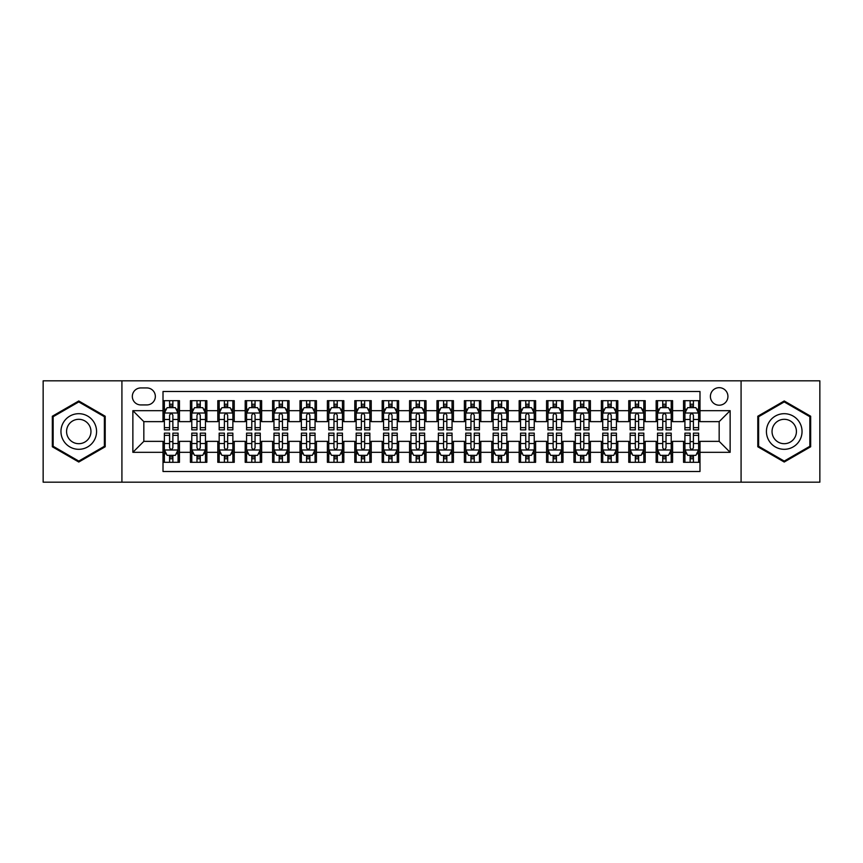 <?xml version="1.0" encoding="UTF-8"?>
<svg xmlns="http://www.w3.org/2000/svg" width="863" height="863" viewBox="0 0 863 863"><rect width="100%" height="100%" fill="white"/><g stroke="black" fill="none" stroke-linecap="round" stroke-linejoin="round"><path stroke-width="1.29" d="M719.17 387.67A8.77 8.77 0 0 0 710.4 396.43A8.77 8.77 0 0 0 719.17 405.2A8.77 8.77 0 0 0 727.93 396.43A8.77 8.77 0 0 0 719.17 387.67M741.08 482.18L819.85 482.18L819.85 380.82L741.08 380.82L741.08 482.18L121.92 482.18L121.92 380.82L43.15 380.82L43.15 482.18L121.92 482.18M699.99 400.68L683.55 400.68L683.55 410.68L672.59 410.68L672.59 421.64L683.55 421.64L683.55 410.68M672.59 410.68L672.59 400.68L656.15 400.68L656.15 410.68L645.2 410.68L645.2 421.64L656.15 421.64L656.15 410.68M645.2 410.68L645.2 400.68L628.76 400.68L628.76 410.68L617.8 410.68L617.8 421.64L628.76 421.64L628.76 410.68M617.8 410.68L617.8 400.68L601.36 400.68L601.36 410.68L590.4 410.68L590.4 421.64L601.36 421.64L601.36 410.68M590.4 410.68L590.4 400.68L573.96 400.68L573.96 410.68L563 410.68L563 421.64L573.96 421.64L573.96 410.68M563 410.68L563 400.68L546.57 400.68L546.57 410.68L535.61 410.68L535.61 421.64L546.57 421.64L546.57 410.68M535.61 410.68L535.61 400.68L519.17 400.68L519.17 410.68L508.21 410.68L508.21 421.64L519.17 421.64L519.17 410.68M508.21 410.68L508.21 400.68L491.77 400.68L491.77 410.68L480.81 410.68L480.81 421.64L491.77 421.64L491.77 410.68M480.81 410.68L480.81 400.68L464.38 400.68L464.38 410.68L453.42 410.68L453.42 421.64L464.38 421.64L464.38 410.68M453.42 410.68L453.42 400.68L436.98 400.68L436.98 410.68L426.02 410.68L426.02 421.64L436.98 421.64L436.98 410.68M426.02 410.68L426.02 400.68L409.58 400.68L409.58 410.68L398.62 410.68L398.62 421.64L409.58 421.64L409.58 410.68M398.62 410.68L398.62 400.68L382.19 400.68L382.19 410.68L371.23 410.68L371.23 421.64L382.19 421.64L382.19 410.68M371.23 410.68L371.23 400.68L354.79 400.68L354.79 410.68L343.83 410.68L343.83 421.64L354.79 421.64L354.79 410.68M343.83 410.68L343.83 400.68L327.39 400.68L327.39 410.68L316.43 410.68L316.43 421.64L327.39 421.64L327.39 410.68M316.43 410.68L316.43 400.68L300 400.68L300 410.68L289.04 410.68L289.04 421.64L300 421.64L300 410.68M289.04 410.68L289.04 400.68L272.6 400.68L272.6 410.68L261.64 410.68L261.64 421.64L272.6 421.64L272.6 410.68M261.64 410.68L261.64 400.68L245.2 400.68L245.2 410.68L234.24 410.68L234.24 421.64L245.2 421.64L245.2 410.68M234.24 410.68L234.24 400.68L217.8 400.68L217.8 410.68L206.85 410.68L206.85 421.64L217.8 421.64L217.8 410.68M206.85 410.68L206.85 400.68L190.41 400.68L190.41 421.64L179.45 421.64L179.45 400.68L163.01 400.68M163.01 462.32L179.45 462.32L179.45 441.36L190.41 441.36L190.41 462.32L206.85 462.32L206.85 441.36L217.8 441.36L217.8 452.32L206.85 452.32M217.8 452.32L217.8 462.32L234.24 462.32L234.24 441.36L245.2 441.36L245.2 452.32L234.24 452.32M245.2 452.32L245.2 462.32L261.64 462.32L261.64 441.36L272.6 441.36L272.6 452.32L261.64 452.32M272.6 452.32L272.6 462.32L289.04 462.32L289.04 441.36L300 441.36L300 452.32L289.04 452.32M300 452.32L300 462.32L316.43 462.32L316.43 441.36L327.39 441.36L327.39 452.32L316.43 452.32M327.39 452.32L327.39 462.32L343.83 462.32L343.83 441.36L354.79 441.36L354.79 452.32L343.83 452.32M354.79 452.32L354.79 462.32L371.23 462.32L371.23 441.36L382.19 441.36L382.19 452.32L371.23 452.32M382.19 452.32L382.19 462.32L398.62 462.32L398.62 441.36L409.58 441.36L409.58 452.32L398.62 452.32M409.58 452.32L409.58 462.32L426.02 462.32L426.02 441.36L436.98 441.36L436.98 452.32L426.02 452.32M436.98 452.32L436.98 462.32L453.42 462.32L453.42 441.36L464.38 441.36L464.38 452.32L453.42 452.32M464.38 452.32L464.38 462.32L480.81 462.32L480.81 441.36L491.77 441.36L491.77 452.32L480.81 452.32M491.77 452.32L491.77 462.32L508.21 462.32L508.21 441.36L519.17 441.36L519.17 452.32L508.21 452.32M519.17 452.32L519.17 462.32L535.61 462.32L535.61 441.36L546.57 441.36L546.57 452.32L535.61 452.32M546.57 452.32L546.57 462.32L563 462.32L563 441.36L573.96 441.36L573.96 452.32L563 452.32M573.96 452.32L573.96 462.32L590.4 462.32L590.4 441.36L601.36 441.36L601.36 452.32L590.4 452.32M601.36 452.32L601.36 462.32L617.8 462.32L617.8 441.36L628.76 441.36L628.76 452.32L617.8 452.32M628.76 452.32L628.76 462.32L645.2 462.32L645.2 441.36L656.15 441.36L656.15 452.32L645.2 452.32M656.15 452.32L656.15 462.32L672.59 462.32L672.59 441.36L683.55 441.36L683.55 452.32L672.59 452.32M140.82 404.93L146.85 404.93A8.49 8.49 0 0 0 155.34 396.43A8.49 8.49 0 0 0 146.85 387.94L140.82 387.94A8.49 8.49 0 0 0 132.33 396.43A8.49 8.49 0 0 0 140.82 404.93M741.08 380.82L121.92 380.82M699.99 410.68L699.99 391.5L163.01 391.5L163.01 421.64L143.83 421.64L143.83 441.36L163.01 441.36L163.01 471.5L699.99 471.5L699.99 441.36L719.17 441.36L719.17 421.64L699.99 421.64L699.99 410.68L730.13 410.68L730.13 452.32L699.99 452.32M163.01 452.32L132.87 452.32L132.87 410.68L163.01 410.68M683.55 452.32L683.55 462.32L699.99 462.32M163.01 407.53L164.38 407.53M169.59 407.53L172.87 407.53M178.08 407.53L179.45 407.53M163.01 421.36L164.38 421.36M169.59 421.36L172.87 421.36M178.08 421.36L179.45 421.36M163.01 441.64L164.38 441.64M169.59 441.64L172.87 441.64M178.08 441.64L179.45 441.64M163.01 455.47L164.38 455.47M169.59 455.47L172.87 455.47M178.08 455.47L179.45 455.47M190.41 421.36L191.78 421.36M196.98 421.36L200.27 421.36M205.48 421.36L206.85 421.36M190.41 407.53L191.78 407.53M196.98 407.53L200.27 407.53M205.48 407.53L206.85 407.53M190.41 441.64L191.78 441.64M196.98 441.64L200.27 441.64M205.48 441.64L206.85 441.64M190.41 455.47L191.78 455.47M196.98 455.47L200.27 455.47M205.48 455.47L206.85 455.47M217.8 441.64L219.17 441.64M224.38 441.64L227.67 441.64M232.87 441.64L234.24 441.64M217.8 455.47L219.17 455.47M224.38 455.47L227.67 455.47M232.87 455.47L234.24 455.47M217.8 407.53L219.17 407.53M224.38 407.53L227.67 407.53M232.87 407.53L234.24 407.53M217.8 421.36L219.17 421.36M224.38 421.36L227.67 421.36M232.87 421.36L234.24 421.36M245.2 441.64L246.57 441.64M251.78 441.64L255.06 441.64M260.27 441.64L261.64 441.64M245.2 455.47L246.57 455.47M251.78 455.47L255.06 455.47M260.27 455.47L261.64 455.47M245.2 407.53L246.57 407.53M251.78 407.53L255.06 407.53M260.27 407.53L261.64 407.53M245.2 421.36L246.57 421.36M251.78 421.36L255.06 421.36M260.27 421.36L261.64 421.36M272.6 441.64L273.97 441.64M279.17 441.64L282.46 441.64M287.67 441.64L289.04 441.64M272.6 455.47L273.97 455.47M279.17 455.47L282.46 455.47M287.67 455.47L289.04 455.47M272.6 407.53L273.97 407.53M279.17 407.53L282.46 407.53M287.67 407.53L289.04 407.53M272.6 421.36L273.97 421.36M279.17 421.36L282.46 421.36M287.67 421.36L289.04 421.36M300 441.64L301.37 441.64M306.57 441.64L309.86 441.64M315.06 441.64L316.43 441.64M300 455.47L301.37 455.47M306.57 455.47L309.86 455.47M315.06 455.47L316.43 455.47M300 407.53L301.37 407.53M306.57 407.53L309.86 407.53M315.06 407.53L316.43 407.53M300 421.36L301.37 421.36M306.57 421.36L309.86 421.36M315.06 421.36L316.43 421.36M327.39 441.64L328.76 441.64M333.97 441.64L337.25 441.64M342.46 441.64L343.83 441.64M327.39 455.47L328.76 455.47M333.97 455.47L337.25 455.47M342.46 455.47L343.83 455.47M327.39 407.53L328.76 407.53M333.97 407.53L337.25 407.53M342.46 407.53L343.83 407.53M327.39 421.36L328.76 421.36M333.97 421.36L337.25 421.36M342.46 421.36L343.83 421.36M354.79 441.64L356.16 441.64M361.36 441.64L364.65 441.64M369.86 441.64L371.23 441.64M354.79 455.47L356.16 455.47M361.36 455.47L364.65 455.47M369.86 455.47L371.23 455.47M354.79 407.53L356.16 407.53M361.36 407.53L364.65 407.53M369.86 407.53L371.23 407.53M354.79 421.36L356.16 421.36M361.36 421.36L364.65 421.36M369.86 421.36L371.23 421.36M382.19 441.64L383.56 441.64M388.76 441.64L392.05 441.64M397.25 441.64L398.62 441.64M382.19 455.47L383.56 455.47M388.76 455.47L392.05 455.47M397.25 455.47L398.62 455.47M382.19 407.53L383.56 407.53M388.76 407.53L392.05 407.53M397.25 407.53L398.62 407.53M382.19 421.36L383.56 421.36M388.76 421.36L392.05 421.36M397.25 421.36L398.62 421.36M409.58 441.64L410.95 441.64M416.16 441.64L419.45 441.64M424.65 441.64L426.02 441.64M409.58 455.47L410.95 455.47M416.16 455.47L419.45 455.47M424.65 455.47L426.02 455.47M409.58 407.53L410.95 407.53M416.16 407.53L419.45 407.53M424.65 407.53L426.02 407.53M409.58 421.36L410.95 421.36M416.16 421.36L419.45 421.36M424.65 421.36L426.02 421.36M436.98 441.64L438.35 441.64M443.55 441.64L446.84 441.64M452.05 441.64L453.42 441.64M436.98 455.47L438.35 455.47M443.55 455.47L446.84 455.47M452.05 455.47L453.42 455.47M436.98 407.53L438.35 407.53M443.55 407.53L446.84 407.53M452.05 407.53L453.42 407.53M436.98 421.36L438.35 421.36M443.55 421.36L446.84 421.36M452.05 421.36L453.42 421.36M464.38 441.64L465.75 441.64M470.95 441.64L474.24 441.64M479.44 441.64L480.81 441.64M464.38 455.47L465.75 455.47M470.95 455.47L474.24 455.47M479.44 455.47L480.81 455.47M464.38 407.53L465.75 407.53M470.95 407.53L474.24 407.53M479.44 407.53L480.81 407.53M464.38 421.36L465.75 421.36M470.95 421.36L474.24 421.36M479.44 421.36L480.81 421.36M491.77 441.64L493.14 441.64M498.35 441.64L501.64 441.64M506.84 441.64L508.21 441.64M491.77 455.47L493.14 455.47M498.35 455.47L501.64 455.47M506.84 455.47L508.21 455.47M491.77 407.53L493.14 407.53M498.35 407.53L501.64 407.53M506.84 407.53L508.21 407.53M491.77 421.36L493.14 421.36M498.35 421.36L501.64 421.36M506.84 421.36L508.21 421.36M519.17 441.64L520.54 441.64M525.75 441.64L529.03 441.64M534.24 441.64L535.61 441.64M519.17 455.47L520.54 455.47M525.75 455.47L529.03 455.47M534.24 455.47L535.61 455.47M519.17 407.53L520.54 407.53M525.75 407.53L529.03 407.53M534.24 407.53L535.61 407.53M519.17 421.36L520.54 421.36M525.75 421.36L529.03 421.36M534.24 421.36L535.61 421.36M546.57 441.64L547.94 441.64M553.14 441.64L556.43 441.64M561.63 441.64L563 441.64M546.57 455.47L547.94 455.47M553.14 455.47L556.43 455.47M561.63 455.47L563 455.47M546.57 407.53L547.94 407.53M553.14 407.53L556.43 407.53M561.63 407.53L563 407.53M546.57 421.36L547.94 421.36M553.14 421.36L556.43 421.36M561.63 421.36L563 421.36M573.96 441.64L575.33 441.64M580.54 441.64L583.83 441.64M589.03 441.64L590.4 441.64M573.96 455.47L575.33 455.47M580.54 455.47L583.83 455.47M589.03 455.47L590.4 455.47M573.96 407.53L575.33 407.53M580.54 407.53L583.83 407.53M589.03 407.53L590.4 407.53M573.96 421.36L575.33 421.36M580.54 421.36L583.83 421.36M589.03 421.36L590.4 421.36M601.36 441.64L602.73 441.64M607.94 441.64L611.22 441.64M616.43 441.64L617.8 441.64M601.36 455.47L602.73 455.47M607.94 455.47L611.22 455.47M616.43 455.47L617.8 455.47M601.36 407.53L602.73 407.53M607.94 407.53L611.22 407.53M616.43 407.53L617.8 407.53M601.36 421.36L602.73 421.36M607.94 421.36L611.22 421.36M616.43 421.36L617.8 421.36M628.76 441.64L630.13 441.64M635.33 441.64L638.62 441.64M643.83 441.64L645.2 441.64M628.76 455.47L630.13 455.47M635.33 455.47L638.62 455.47M643.83 455.47L645.2 455.47M628.76 407.53L630.13 407.53M635.33 407.53L638.62 407.53M643.83 407.53L645.2 407.53M628.76 421.36L630.13 421.36M635.33 421.36L638.62 421.36M643.83 421.36L645.2 421.36M656.15 441.64L657.52 441.64M662.73 441.64L666.02 441.64M671.22 441.64L672.59 441.64M656.15 455.47L657.52 455.47M662.73 455.47L666.02 455.47M671.22 455.47L672.59 455.47M656.15 407.53L657.52 407.53M662.73 407.53L666.02 407.53M671.22 407.53L672.59 407.53M656.15 421.36L657.52 421.36M662.73 421.36L666.02 421.36M671.22 421.36L672.59 421.36M683.55 441.64L684.92 441.64M690.13 441.64L693.41 441.64M698.62 441.64L699.99 441.64M683.55 455.47L684.92 455.47M690.13 455.47L693.41 455.47M698.62 455.47L699.99 455.47M683.55 407.53L684.92 407.53M690.13 407.53L693.41 407.53M698.62 407.53L699.99 407.53M683.55 421.36L684.92 421.36M690.13 421.36L693.41 421.36M698.62 421.36L699.99 421.36M143.83 421.64L132.87 410.68M143.83 441.36L132.87 452.32M730.13 410.68L719.17 421.64M730.13 452.32L719.17 441.36M78.77 462.029L105.2 446.764L105.2 416.236L78.77 400.971L52.33 416.236L52.33 446.764L78.77 462.029M810.67 416.236L784.23 400.971L757.8 416.236L757.8 446.764L784.23 462.029L810.67 446.764L810.67 416.236M172.87 404.24L169.59 404.24M178.08 427.627L172.87 427.627L172.87 429.86L178.08 429.86L178.08 413.14L175.34 407.66L167.12 407.66L164.38 413.14L164.38 429.86L169.59 429.86L169.59 427.627L164.38 427.627M164.38 413.14L164.38 400.68M178.08 413.14L178.08 400.68M169.59 407.66L169.59 400.68M172.87 400.68L172.87 407.66M172.87 427.627L172.87 415.2C171.78 413.086 170.68 413.086 169.59 415.2L169.59 427.627M169.59 458.76L172.87 458.76M164.38 435.373L169.59 435.373L169.59 433.14L164.38 433.14L164.38 449.86L167.12 455.34L175.34 455.34L178.08 449.86L178.08 433.14L172.87 433.14L172.87 435.373L178.08 435.373M178.08 449.86L178.08 462.32M164.38 449.86L164.38 462.32M172.87 455.34L172.87 462.32M169.59 462.32L169.59 455.34M169.59 435.373L169.59 447.8C170.68 449.914 171.78 449.914 172.87 447.8L172.87 435.373M78.77 413.69A17.81 17.81 0 0 0 60.96 431.5A17.81 17.81 0 0 0 78.77 449.31A17.81 17.81 0 0 0 96.57 431.5A17.81 17.81 0 0 0 78.77 413.69M78.77 419.31A12.19 12.19 0 0 0 66.57 431.5A12.19 12.19 0 0 0 78.77 443.69A12.19 12.19 0 0 0 90.96 431.5A12.19 12.19 0 0 0 78.77 419.31M104.38 446.29L78.77 461.079L53.15 446.29L53.15 416.71L78.77 401.921L104.38 416.71L104.38 446.29M768.814 422.6A17.81 17.81 0 0 0 775.33 446.926A17.81 17.81 0 0 0 799.656 440.4A17.81 17.81 0 0 0 793.14 416.074A17.81 17.81 0 0 0 768.814 422.6M773.68 425.405A12.19 12.19 0 0 0 778.135 442.061A12.19 12.19 0 0 0 794.791 437.595A12.19 12.19 0 0 0 790.325 420.939A12.19 12.19 0 0 0 773.68 425.405M809.85 416.71L809.85 446.29L784.23 461.079L758.62 446.29L758.62 416.71L784.23 401.921L809.85 416.71M200.27 404.24L196.98 404.24M205.48 427.627L200.27 427.627L200.27 429.86L205.48 429.86L205.48 413.14L202.74 407.66L194.52 407.66L191.78 413.14L191.78 429.86L196.98 429.86L196.98 427.627L191.78 427.627M191.78 413.14L191.78 400.68M205.48 413.14L205.48 400.68M196.98 407.66L196.98 400.68M200.27 400.68L200.27 407.66M200.27 427.627L200.27 415.2C199.18 413.086 198.08 413.086 196.98 415.2L196.98 427.627M227.67 404.24L224.38 404.24M232.87 427.627L227.67 427.627L227.67 429.86L232.87 429.86L232.87 413.14L230.13 407.66L221.91 407.66L219.17 413.14L219.17 429.86L224.38 429.86L224.38 427.627L219.17 427.627M219.17 413.14L219.17 400.68M232.87 413.14L232.87 400.68M224.38 407.66L224.38 400.68M227.67 400.68L227.67 407.66M227.67 427.627L227.67 415.2C226.57 413.086 225.48 413.086 224.38 415.2L224.38 427.627M255.06 404.24L251.78 404.24M260.27 427.627L255.06 427.627L255.06 429.86L260.27 429.86L260.27 413.14L257.53 407.66L249.31 407.66L246.57 413.14L246.57 429.86L251.78 429.86L251.78 427.627L246.57 427.627M246.57 413.14L246.57 400.68M260.27 413.14L260.27 400.68M251.78 407.66L251.78 400.68M255.06 400.68L255.06 407.66M255.06 427.627L255.06 415.2C253.97 413.086 252.87 413.086 251.78 415.2L251.78 427.627M282.46 404.24L279.17 404.24M287.67 427.627L282.46 427.627L282.46 429.86L287.67 429.86L287.67 413.14L284.93 407.66L276.71 407.66L273.97 413.14L273.97 429.86L279.17 429.86L279.17 427.627L273.97 427.627M273.97 413.14L273.97 400.68M287.67 413.14L287.67 400.68M279.17 407.66L279.17 400.68M282.46 400.68L282.46 407.66M282.46 427.627L282.46 415.2C281.37 413.086 280.27 413.086 279.17 415.2L279.17 427.627M196.98 458.76L200.27 458.76M191.78 435.373L196.98 435.373L196.98 433.14L191.78 433.14L191.78 449.86L194.52 455.34L202.74 455.34L205.48 449.86L205.48 433.14L200.27 433.14L200.27 435.373L205.48 435.373M205.48 449.86L205.48 462.32M191.78 449.86L191.78 462.32M200.27 455.34L200.27 462.32M196.98 462.32L196.98 455.34M196.98 435.373L196.98 447.8C198.08 449.914 199.17 449.914 200.27 447.8L200.27 435.373M224.38 458.76L227.67 458.76M219.17 435.373L224.38 435.373L224.38 433.14L219.17 433.14L219.17 449.86L221.91 455.34L230.13 455.34L232.87 449.86L232.87 433.14L227.67 433.14L227.67 435.373L232.87 435.373M232.87 449.86L232.87 462.32M219.17 449.86L219.17 462.32M227.67 455.34L227.67 462.32M224.38 462.32L224.38 455.34M224.38 435.373L224.38 447.8C225.47 449.914 226.57 449.914 227.67 447.8L227.67 435.373M251.78 458.76L255.06 458.76M246.57 435.373L251.78 435.373L251.78 433.14L246.57 433.14L246.57 449.86L249.31 455.34L257.53 455.34L260.27 449.86L260.27 433.14L255.06 433.14L255.06 435.373L260.27 435.373M260.27 449.86L260.27 462.32M246.57 449.86L246.57 462.32M255.06 455.34L255.06 462.32M251.78 462.32L251.78 455.34M251.78 435.373L251.78 447.8C252.87 449.914 253.97 449.914 255.06 447.8L255.06 435.373M279.17 458.76L282.46 458.76M273.97 435.373L279.17 435.373L279.17 433.14L273.97 433.14L273.97 449.86L276.71 455.34L284.93 455.34L287.67 449.86L287.67 433.14L282.46 433.14L282.46 435.373L287.67 435.373M287.67 449.86L287.67 462.32M273.97 449.86L273.97 462.32M282.46 455.34L282.46 462.32M279.17 462.32L279.17 455.34M279.17 435.373L279.17 447.8C280.27 449.914 281.36 449.914 282.46 447.8L282.46 435.373M309.86 404.24L306.57 404.24M315.06 427.627L309.86 427.627L309.86 429.86L315.06 429.86L315.06 413.14L312.32 407.66L304.1 407.66L301.37 413.14L301.37 429.86L306.57 429.86L306.57 427.627L301.37 427.627M301.37 413.14L301.37 400.68M315.06 413.14L315.06 400.68M306.57 407.66L306.57 400.68M309.86 400.68L309.86 407.66M309.86 427.627L309.86 415.2C308.76 413.086 307.67 413.086 306.57 415.2L306.57 427.627M306.57 458.76L309.86 458.76M301.37 435.373L306.57 435.373L306.57 433.14L301.37 433.14L301.37 449.86L304.1 455.34L312.32 455.34L315.06 449.86L315.06 433.14L309.86 433.14L309.86 435.373L315.06 435.373M315.06 449.86L315.06 462.32M301.37 449.86L301.37 462.32M309.86 455.34L309.86 462.32M306.57 462.32L306.57 455.34M306.57 435.373L306.57 447.8C307.66 449.914 308.76 449.914 309.86 447.8L309.86 435.373M337.25 404.24L333.97 404.24M342.46 427.627L337.25 427.627L337.25 429.86L342.46 429.86L342.46 413.14L339.72 407.66L331.5 407.66L328.76 413.14L328.76 429.86L333.97 429.86L333.97 427.627L328.76 427.627M328.76 413.14L328.76 400.68M342.46 413.14L342.46 400.68M333.97 407.66L333.97 400.68M337.25 400.68L337.25 407.66M337.25 427.627L337.25 415.2C336.16 413.086 335.06 413.086 333.97 415.2L333.97 427.627M333.97 458.76L337.25 458.76M328.76 435.373L333.97 435.373L333.97 433.14L328.76 433.14L328.76 449.86L331.5 455.34L339.72 455.34L342.46 449.86L342.46 433.14L337.25 433.14L337.25 435.373L342.46 435.373M342.46 449.86L342.46 462.32M328.76 449.86L328.76 462.32M337.25 455.34L337.25 462.32M333.97 462.32L333.97 455.34M333.97 435.373L333.97 447.8C335.06 449.914 336.16 449.914 337.25 447.8L337.25 435.373M364.65 404.24L361.36 404.24M369.86 427.627L364.65 427.627L364.65 429.86L369.86 429.86L369.86 413.14L367.12 407.66L358.9 407.66L356.16 413.14L356.16 429.86L361.36 429.86L361.36 427.627L356.16 427.627M356.16 413.14L356.16 400.68M369.86 413.14L369.86 400.68M361.36 407.66L361.36 400.68M364.65 400.68L364.65 407.66M364.65 427.627L364.65 415.2C363.56 413.086 362.46 413.086 361.36 415.2L361.36 427.627M361.36 458.76L364.65 458.76M356.16 435.373L361.36 435.373L361.36 433.14L356.16 433.14L356.16 449.86L358.9 455.34L367.12 455.34L369.86 449.86L369.86 433.14L364.65 433.14L364.65 435.373L369.86 435.373M369.86 449.86L369.86 462.32M356.16 449.86L356.16 462.32M364.65 455.34L364.65 462.32M361.36 462.32L361.36 455.34M361.36 435.373L361.36 447.8C362.46 449.914 363.55 449.914 364.65 447.8L364.65 435.373M392.05 404.24L388.76 404.24M397.25 427.627L392.05 427.627L392.05 429.86L397.25 429.86L397.25 413.14L394.51 407.66L386.3 407.66L383.56 413.14L383.56 429.86L388.76 429.86L388.76 427.627L383.56 427.627M383.56 413.14L383.56 400.68M397.25 413.14L397.25 400.68M388.76 407.66L388.76 400.68M392.05 400.68L392.05 407.66M392.05 427.627L392.05 415.2C390.95 413.086 389.86 413.086 388.76 415.2L388.76 427.627M388.76 458.76L392.05 458.76M383.56 435.373L388.76 435.373L388.76 433.14L383.56 433.14L383.56 449.86L386.3 455.34L394.51 455.34L397.25 449.86L397.25 433.14L392.05 433.14L392.05 435.373L397.25 435.373M397.25 449.86L397.25 462.32M383.56 449.86L383.56 462.32M392.05 455.34L392.05 462.32M388.76 462.32L388.76 455.34M388.76 435.373L388.76 447.8C389.86 449.914 390.95 449.914 392.05 447.8L392.05 435.373M419.45 404.24L416.16 404.24M424.65 427.627L419.45 427.627L419.45 429.86L424.65 429.86L424.65 413.14L421.91 407.66L413.69 407.66L410.95 413.14L410.95 429.86L416.16 429.86L416.16 427.627L410.95 427.627M410.95 413.14L410.95 400.68M424.65 413.14L424.65 400.68M416.16 407.66L416.16 400.68M419.45 400.68L419.45 407.66M419.45 427.627L419.45 415.2C418.35 413.086 417.261 413.086 416.16 415.2L416.16 427.627M416.16 458.76L419.45 458.76M410.95 435.373L416.16 435.373L416.16 433.14L410.95 433.14L410.95 449.86L413.69 455.34L421.91 455.34L424.65 449.86L424.65 433.14L419.45 433.14L419.45 435.373L424.65 435.373M424.65 449.86L424.65 462.32M410.95 449.86L410.95 462.32M419.45 455.34L419.45 462.32M416.16 462.32L416.16 455.34M416.16 435.373L416.16 447.8C417.25 449.914 418.35 449.914 419.45 447.8L419.45 435.373M446.84 404.24L443.55 404.24M452.05 427.627L446.84 427.627L446.84 429.86L452.05 429.86L452.05 413.14L449.31 407.66L441.09 407.66L438.35 413.14L438.35 429.86L443.55 429.86L443.55 427.627L438.35 427.627M438.35 413.14L438.35 400.68M452.05 413.14L452.05 400.68M443.55 407.66L443.55 400.68M446.84 400.68L446.84 407.66M446.84 427.627L446.84 415.2C445.75 413.086 444.65 413.086 443.55 415.2L443.55 427.627M443.55 458.76L446.84 458.76M438.35 435.373L443.55 435.373L443.55 433.14L438.35 433.14L438.35 449.86L441.09 455.34L449.31 455.34L452.05 449.86L452.05 433.14L446.84 433.14L446.84 435.373L452.05 435.373M452.05 449.86L452.05 462.32M438.35 449.86L438.35 462.32M446.84 455.34L446.84 462.32M443.55 462.32L443.55 455.34M443.55 435.373L443.55 447.8C444.65 449.914 445.74 449.914 446.84 447.8L446.84 435.373M474.24 404.24L470.95 404.24M479.44 427.627L474.24 427.627L474.24 429.86L479.44 429.86L479.44 413.14L476.7 407.66L468.49 407.66L465.75 413.14L465.75 429.86L470.95 429.86L470.95 427.627L465.75 427.627M465.75 413.14L465.75 400.68M479.44 413.14L479.44 400.68M470.95 407.66L470.95 400.68M474.24 400.68L474.24 407.66M474.24 427.627L474.24 415.2C473.14 413.086 472.05 413.086 470.95 415.2L470.95 427.627M470.95 458.76L474.24 458.76M465.75 435.373L470.95 435.373L470.95 433.14L465.75 433.14L465.75 449.86L468.49 455.34L476.7 455.34L479.44 449.86L479.44 433.14L474.24 433.14L474.24 435.373L479.44 435.373M479.44 449.86L479.44 462.32M465.75 449.86L465.75 462.32M474.24 455.34L474.24 462.32M470.95 462.32L470.95 455.34M470.95 435.373L470.95 447.8C472.05 449.914 473.14 449.914 474.24 447.8L474.24 435.373M501.64 404.24L498.35 404.24M506.84 427.627L501.64 427.627L501.64 429.86L506.84 429.86L506.84 413.14L504.1 407.66L495.88 407.66L493.14 413.14L493.14 429.86L498.35 429.86L498.35 427.627L493.14 427.627M493.14 413.14L493.14 400.68M506.84 413.14L506.84 400.68M498.35 407.66L498.35 400.68M501.64 400.68L501.64 407.66M501.64 427.627L501.64 415.2C500.54 413.086 499.45 413.086 498.35 415.2L498.35 427.627M498.35 458.76L501.64 458.76M493.14 435.373L498.35 435.373L498.35 433.14L493.14 433.14L493.14 449.86L495.88 455.34L504.1 455.34L506.84 449.86L506.84 433.14L501.64 433.14L501.64 435.373L506.84 435.373M506.84 449.86L506.84 462.32M493.14 449.86L493.14 462.32M501.64 455.34L501.64 462.32M498.35 462.32L498.35 455.34M498.35 435.373L498.35 447.8C499.44 449.914 500.54 449.914 501.64 447.8L501.64 435.373M525.75 458.76L529.03 458.76M520.54 435.373L525.75 435.373L525.75 433.14L520.54 433.14L520.54 449.86L523.28 455.34L531.5 455.34L534.24 449.86L534.24 433.14L529.03 433.14L529.03 435.373L534.24 435.373M534.24 449.86L534.24 462.32M520.54 449.86L520.54 462.32M529.03 455.34L529.03 462.32M525.75 462.32L525.75 455.34M525.75 435.373L525.75 447.8C526.84 449.914 527.94 449.914 529.03 447.8L529.03 435.373M553.14 458.76L556.43 458.76M547.94 435.373L553.14 435.373L553.14 433.14L547.94 433.14L547.94 449.86L550.68 455.34L558.9 455.34L561.63 449.86L561.63 433.14L556.43 433.14L556.43 435.373L561.63 435.373M561.63 449.86L561.63 462.32M547.94 449.86L547.94 462.32M556.43 455.34L556.43 462.32M553.14 462.32L553.14 455.34M553.14 435.373L553.14 447.8C554.24 449.914 555.33 449.914 556.43 447.8L556.43 435.373M529.03 404.24L525.75 404.24M534.24 427.627L529.03 427.627L529.03 429.86L534.24 429.86L534.24 413.14L531.5 407.66L523.28 407.66L520.54 413.14L520.54 429.86L525.75 429.86L525.75 427.627L520.54 427.627M520.54 413.14L520.54 400.68M534.24 413.14L534.24 400.68M525.75 407.66L525.75 400.68M529.03 400.68L529.03 407.66M529.03 427.627L529.03 415.2C527.94 413.086 526.84 413.086 525.75 415.2L525.75 427.627M556.43 404.24L553.14 404.24M561.63 427.627L556.43 427.627L556.43 429.86L561.63 429.86L561.63 413.14L558.9 407.66L550.68 407.66L547.94 413.14L547.94 429.86L553.14 429.86L553.14 427.627L547.94 427.627M547.94 413.14L547.94 400.68M561.63 413.14L561.63 400.68M553.14 407.66L553.14 400.68M556.43 400.68L556.43 407.66M556.43 427.627L556.43 415.2C555.341 413.086 554.24 413.086 553.14 415.2L553.14 427.627M583.83 404.24L580.54 404.24M589.03 427.627L583.83 427.627L583.83 429.86L589.03 429.86L589.03 413.14L586.29 407.66L578.07 407.66L575.33 413.14L575.33 429.86L580.54 429.86L580.54 427.627L575.33 427.627M575.33 413.14L575.33 400.68M589.03 413.14L589.03 400.68M580.54 407.66L580.54 400.68M583.83 400.68L583.83 407.66M583.83 427.627L583.83 415.2C582.73 413.086 581.64 413.086 580.54 415.2L580.54 427.627M580.54 458.76L583.83 458.76M575.33 435.373L580.54 435.373L580.54 433.14L575.33 433.14L575.33 449.86L578.07 455.34L586.29 455.34L589.03 449.86L589.03 433.14L583.83 433.14L583.83 435.373L589.03 435.373M589.03 449.86L589.03 462.32M575.33 449.86L575.33 462.32M583.83 455.34L583.83 462.32M580.54 462.32L580.54 455.34M580.54 435.373L580.54 447.8C581.63 449.914 582.73 449.914 583.83 447.8L583.83 435.373M611.22 404.24L607.94 404.24M616.43 427.627L611.22 427.627L611.22 429.86L616.43 429.86L616.43 413.14L613.69 407.66L605.47 407.66L602.73 413.14L602.73 429.86L607.94 429.86L607.94 427.627L602.73 427.627M602.73 413.14L602.73 400.68M616.43 413.14L616.43 400.68M607.94 407.66L607.94 400.68M611.22 400.68L611.22 407.66M611.22 427.627L611.22 415.2C610.13 413.086 609.03 413.086 607.94 415.2L607.94 427.627M607.94 458.76L611.22 458.76M602.73 435.373L607.94 435.373L607.94 433.14L602.73 433.14L602.73 449.86L605.47 455.34L613.69 455.34L616.43 449.86L616.43 433.14L611.22 433.14L611.22 435.373L616.43 435.373M616.43 449.86L616.43 462.32M602.73 449.86L602.73 462.32M611.22 455.34L611.22 462.32M607.94 462.32L607.94 455.34M607.94 435.373L607.94 447.8C609.03 449.914 610.13 449.914 611.22 447.8L611.22 435.373M638.62 404.24L635.33 404.24M643.83 427.627L638.62 427.627L638.62 429.86L643.83 429.86L643.83 413.14L641.09 407.66L632.87 407.66L630.13 413.14L630.13 429.86L635.33 429.86L635.33 427.627L630.13 427.627M630.13 413.14L630.13 400.68M643.83 413.14L643.83 400.68M635.33 407.66L635.33 400.68M638.62 400.68L638.62 407.66M638.62 427.627L638.62 415.2C637.53 413.086 636.43 413.086 635.33 415.2L635.33 427.627M635.33 458.76L638.62 458.76M630.13 435.373L635.33 435.373L635.33 433.14L630.13 433.14L630.13 449.86L632.87 455.34L641.09 455.34L643.83 449.86L643.83 433.14L638.62 433.14L638.62 435.373L643.83 435.373M643.83 449.86L643.83 462.32M630.13 449.86L630.13 462.32M638.62 455.34L638.62 462.32M635.33 462.32L635.33 455.34M635.33 435.373L635.33 447.8C636.43 449.914 637.52 449.914 638.62 447.8L638.62 435.373M666.02 404.24L662.73 404.24M671.22 427.627L666.02 427.627L666.02 429.86L671.22 429.86L671.22 413.14L668.48 407.66L660.26 407.66L657.52 413.14L657.52 429.86L662.73 429.86L662.73 427.627L657.52 427.627M657.52 413.14L657.52 400.68M671.22 413.14L671.22 400.68M662.73 407.66L662.73 400.68M666.02 400.68L666.02 407.66M666.02 427.627L666.02 415.2C664.92 413.086 663.83 413.086 662.73 415.2L662.73 427.627M662.73 458.76L666.02 458.76M657.52 435.373L662.73 435.373L662.73 433.14L657.52 433.14L657.52 449.86L660.26 455.34L668.48 455.34L671.22 449.86L671.22 433.14L666.02 433.14L666.02 435.373L671.22 435.373M671.22 449.86L671.22 462.32M657.52 449.86L657.52 462.32M666.02 455.34L666.02 462.32M662.73 462.32L662.73 455.34M662.73 435.373L662.73 447.8C663.82 449.914 664.92 449.914 666.02 447.8L666.02 435.373M693.41 404.24L690.13 404.24M698.62 427.627L693.41 427.627L693.41 429.86L698.62 429.86L698.62 413.14L695.88 407.66L687.66 407.66L684.92 413.14L684.92 429.86L690.13 429.86L690.13 427.627L684.92 427.627M684.92 413.14L684.92 400.68M698.62 413.14L698.62 400.68M690.13 407.66L690.13 400.68M693.41 400.68L693.41 407.66M693.41 427.627L693.41 415.2C692.32 413.086 691.22 413.086 690.13 415.2L690.13 427.627M690.13 458.76L693.41 458.76M684.92 435.373L690.13 435.373L690.13 433.14L684.92 433.14L684.92 449.86L687.66 455.34L695.88 455.34L698.62 449.86L698.62 433.14L693.41 433.14L693.41 435.373L698.62 435.373M698.62 449.86L698.62 462.32M684.92 449.86L684.92 462.32M693.41 455.34L693.41 462.32M690.13 462.32L690.13 455.34M690.13 435.373L690.13 447.8C691.22 449.914 692.32 449.914 693.41 447.8L693.41 435.373M190.41 452.32L179.45 452.32M190.41 410.68L179.45 410.68M178.015 413.01L164.445 413.01M164.38 409.17L166.365 409.17M176.095 409.17L178.08 409.17M169.59 419.494L164.38 419.494M178.08 419.494L172.87 419.494M172.87 405.988L169.59 405.988M164.445 449.99L178.015 449.99M178.08 453.83L176.095 453.83M166.365 453.83L164.38 453.83M172.87 443.506L178.08 443.506M164.38 443.506L169.59 443.506M169.59 457.012L172.87 457.012M205.405 413.01L191.845 413.01M191.78 409.17L193.765 409.17M203.495 409.17L205.48 409.17M196.98 419.494L191.78 419.494M205.48 419.494L200.27 419.494M200.27 405.988L196.98 405.988M232.805 413.01L219.245 413.01M219.17 409.17L221.165 409.17M230.885 409.17L232.87 409.17M224.38 419.494L219.17 419.494M232.87 419.494L227.67 419.494M227.67 405.988L224.38 405.988M260.205 413.01L246.635 413.01M246.57 409.17L248.555 409.17M258.285 409.17L260.27 409.17M251.78 419.494L246.57 419.494M260.27 419.494L255.06 419.494M255.06 405.988L251.78 405.988M287.595 413.01L274.035 413.01M273.97 409.17L275.955 409.17M285.685 409.17L287.67 409.17M279.17 419.494L273.97 419.494M287.67 419.494L282.46 419.494M282.46 405.988L279.17 405.988M191.845 449.99L205.405 449.99M205.48 453.83L203.495 453.83M193.765 453.83L191.78 453.83M200.27 443.506L205.48 443.506M191.78 443.506L196.98 443.506M196.98 457.012L200.27 457.012M219.245 449.99L232.805 449.99M232.87 453.83L230.885 453.83M221.165 453.83L219.17 453.83M227.67 443.506L232.87 443.506M219.17 443.506L224.38 443.506M224.38 457.012L227.67 457.012M246.635 449.99L260.205 449.99M260.27 453.83L258.285 453.83M248.555 453.83L246.57 453.83M255.06 443.506L260.27 443.506M246.57 443.506L251.78 443.506M251.78 457.012L255.06 457.012M274.035 449.99L287.595 449.99M287.67 453.83L285.685 453.83M275.955 453.83L273.97 453.83M282.46 443.506L287.67 443.506M273.97 443.506L279.17 443.506M279.17 457.012L282.46 457.012M314.995 413.01L301.435 413.01M301.37 409.17L303.355 409.17M313.075 409.17L315.06 409.17M306.57 419.494L301.37 419.494M315.06 419.494L309.86 419.494M309.86 405.988L306.57 405.988M301.435 449.99L314.995 449.99M315.06 453.83L313.075 453.83M303.355 453.83L301.37 453.83M309.86 443.506L315.06 443.506M301.37 443.506L306.57 443.506M306.57 457.012L309.86 457.012M342.395 413.01L328.835 413.01M328.76 409.17L330.745 409.17M340.475 409.17L342.46 409.17M333.97 419.494L328.76 419.494M342.46 419.494L337.25 419.494M337.25 405.988L333.97 405.988M328.835 449.99L342.395 449.99M342.46 453.83L340.475 453.83M330.745 453.83L328.76 453.83M337.25 443.506L342.46 443.506M328.76 443.506L333.97 443.506M333.97 457.012L337.25 457.012M369.785 413.01L356.225 413.01M356.16 409.17L358.145 409.17M367.875 409.17L369.86 409.17M361.36 419.494L356.16 419.494M369.86 419.494L364.65 419.494M364.65 405.988L361.36 405.988M356.225 449.99L369.785 449.99M369.86 453.83L367.875 453.83M358.145 453.83L356.16 453.83M364.65 443.506L369.86 443.506M356.16 443.506L361.36 443.506M361.36 457.012L364.65 457.012M397.185 413.01L383.625 413.01M383.56 409.17L385.545 409.17M395.265 409.17L397.25 409.17M388.76 419.494L383.56 419.494M397.25 419.494L392.05 419.494M392.05 405.988L388.76 405.988M383.625 449.99L397.185 449.99M397.25 453.83L395.265 453.83M385.545 453.83L383.56 453.83M392.05 443.506L397.25 443.506M383.56 443.506L388.76 443.506M388.76 457.012L392.05 457.012M424.585 413.01L411.025 413.01M410.95 409.17L412.935 409.17M422.665 409.17L424.65 409.17M416.16 419.494L410.95 419.494M424.65 419.494L419.45 419.494M419.45 405.988L416.16 405.988M411.025 449.99L424.585 449.99M424.65 453.83L422.665 453.83M412.935 453.83L410.95 453.83M419.45 443.506L424.65 443.506M410.95 443.506L416.16 443.506M416.16 457.012L419.45 457.012M451.975 413.01L438.415 413.01M438.35 409.17L440.335 409.17M450.065 409.17L452.05 409.17M443.55 419.494L438.35 419.494M452.05 419.494L446.84 419.494M446.84 405.988L443.55 405.988M438.415 449.99L451.975 449.99M452.05 453.83L450.065 453.83M440.335 453.83L438.35 453.83M446.84 443.506L452.05 443.506M438.35 443.506L443.55 443.506M443.55 457.012L446.84 457.012M479.375 413.01L465.815 413.01M465.75 409.17L467.735 409.17M477.455 409.17L479.44 409.17M470.95 419.494L465.75 419.494M479.44 419.494L474.24 419.494M474.24 405.988L470.95 405.988M465.815 449.99L479.375 449.99M479.44 453.83L477.455 453.83M467.735 453.83L465.75 453.83M474.24 443.506L479.44 443.506M465.75 443.506L470.95 443.506M470.95 457.012L474.24 457.012M506.775 413.01L493.215 413.01M493.14 409.17L495.125 409.17M504.855 409.17L506.84 409.17M498.35 419.494L493.14 419.494M506.84 419.494L501.64 419.494M501.64 405.988L498.35 405.988M493.215 449.99L506.775 449.99M506.84 453.83L504.855 453.83M495.125 453.83L493.14 453.83M501.64 443.506L506.84 443.506M493.14 443.506L498.35 443.506M498.35 457.012L501.64 457.012M520.605 449.99L534.165 449.99M534.24 453.83L532.255 453.83M522.525 453.83L520.54 453.83M529.03 443.506L534.24 443.506M520.54 443.506L525.75 443.506M525.75 457.012L529.03 457.012M548.005 449.99L561.565 449.99M561.63 453.83L559.645 453.83M549.925 453.83L547.94 453.83M556.43 443.506L561.63 443.506M547.94 443.506L553.14 443.506M553.14 457.012L556.43 457.012M534.165 413.01L520.605 413.01M520.54 409.17L522.525 409.17M532.255 409.17L534.24 409.17M525.75 419.494L520.54 419.494M534.24 419.494L529.03 419.494M529.03 405.988L525.75 405.988M561.565 413.01L548.005 413.01M547.94 409.17L549.925 409.17M559.645 409.17L561.63 409.17M553.14 419.494L547.94 419.494M561.63 419.494L556.43 419.494M556.43 405.988L553.14 405.988M588.965 413.01L575.405 413.01M575.33 409.17L577.315 409.17M587.045 409.17L589.03 409.17M580.54 419.494L575.33 419.494M589.03 419.494L583.83 419.494M583.83 405.988L580.54 405.988M575.405 449.99L588.965 449.99M589.03 453.83L587.045 453.83M577.315 453.83L575.33 453.83M583.83 443.506L589.03 443.506M575.33 443.506L580.54 443.506M580.54 457.012L583.83 457.012M616.365 413.01L602.795 413.01M602.73 409.17L604.715 409.17M614.445 409.17L616.43 409.17M607.94 419.494L602.73 419.494M616.43 419.494L611.22 419.494M611.22 405.988L607.94 405.988M602.795 449.99L616.365 449.99M616.43 453.83L614.445 453.83M604.715 453.83L602.73 453.83M611.22 443.506L616.43 443.506M602.73 443.506L607.94 443.506M607.94 457.012L611.22 457.012M643.755 413.01L630.195 413.01M630.13 409.17L632.115 409.17M641.835 409.17L643.83 409.17M635.33 419.494L630.13 419.494M643.83 419.494L638.62 419.494M638.62 405.988L635.33 405.988M630.195 449.99L643.755 449.99M643.83 453.83L641.835 453.83M632.115 453.83L630.13 453.83M638.62 443.506L643.83 443.506M630.13 443.506L635.33 443.506M635.33 457.012L638.62 457.012M671.155 413.01L657.595 413.01M657.52 409.17L659.505 409.17M669.235 409.17L671.22 409.17M662.73 419.494L657.52 419.494M671.22 419.494L666.02 419.494M666.02 405.988L662.73 405.988M657.595 449.99L671.155 449.99M671.22 453.83L669.235 453.83M659.505 453.83L657.52 453.83M666.02 443.506L671.22 443.506M657.52 443.506L662.73 443.506M662.73 457.012L666.02 457.012M698.555 413.01L684.985 413.01M684.92 409.17L686.905 409.17M696.635 409.17L698.62 409.17M690.13 419.494L684.92 419.494M698.62 419.494L693.41 419.494M693.41 405.988L690.13 405.988M684.985 449.99L698.555 449.99M698.62 453.83L696.635 453.83M686.905 453.83L684.92 453.83M693.41 443.506L698.62 443.506M684.92 443.506L690.13 443.506M690.13 457.012L693.41 457.012"/></g></svg>
